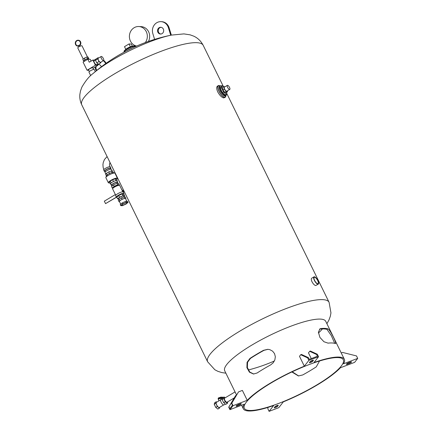 <?xml version="1.0" encoding="UTF-8"?>
<svg xmlns="http://www.w3.org/2000/svg" width="433" height="433" viewBox="0 0 433 433"><rect width="100%" height="100%" fill="white"/><g stroke="black" fill="none" stroke-linecap="round" stroke-linejoin="round"><path stroke-width="0.65" d="M103.373 60.685A9.017 8.205 92.5 0 1 104.84 62.282L105.755 63.57M94.221 60.111A9.017 8.205 92.5 0 1 95.823 59.31M101.295 66.85A3.383 3.074 -87.5 0 0 101.068 66.238A3.383 3.074 -87.5 0 0 98.497 64.479A3.383 3.074 -87.5 0 0 97.517 64.614M95.439 66.806A3.383 3.074 -87.5 0 0 96.537 70.606M96.895 70.319A3.383 3.074 92.5 0 1 96.375 66.249M97.652 64.89A3.383 3.074 92.5 0 1 98.848 64.517M106.204 63.245L105.538 62.314A9.017 8.205 -87.5 0 0 103.714 60.431M170.705 35.257L168.388 27.712A9.017 8.205 -87.5 0 0 161 21.65A9.017 8.205 -87.5 0 0 152.833 33.601L154.613 39.398M157.899 32.28A3.383 3.074 92.5 0 1 158.007 28.876A3.383 3.074 92.5 0 1 160.757 27.279A3.383 3.074 92.5 0 1 163.685 30.792A3.383 3.074 92.5 0 1 160.464 34.034A3.383 3.074 92.5 0 1 157.899 32.28M161.103 27.317A3.383 3.074 -87.5 0 0 158.597 32.307A3.383 3.074 -87.5 0 0 160.816 34.028M161 21.65L161.698 21.682A9.017 8.205 92.5 0 1 169.087 27.739L171.354 35.122M317.681 280.546A3.702 1.321 -120.9 0 1 318.044 283.664A3.702 1.321 -120.9 0 1 315.013 281.158A3.702 1.321 -120.9 0 1 314.244 277.304A3.702 1.321 -120.9 0 1 317.681 280.546M314.331 276.774A4.227 1.505 -120.9 0 1 317.676 280.135A4.227 1.505 -120.9 0 1 318.315 284.108A4.227 1.505 -120.9 0 1 314.856 281.255A4.227 1.505 -120.9 0 1 313.979 276.855A4.227 1.505 -120.9 0 1 314.331 276.774M318.315 284.108L315.7 285.542C314.493 285.298 313.27 284.053 312.031 281.818C311.192 279.951 311.089 278.749 311.711 278.208L313.979 276.855M225.815 95.596A6.76 2.409 -120.9 0 1 225.252 97.246L223.785 97.918C221.82 97.544 219.829 95.579 217.804 92.023C216.489 89.019 216.354 87.076 217.393 86.189L218.313 85.637A6.76 2.409 -120.9 0 1 218.876 85.512A6.76 2.409 -120.9 0 1 220.034 85.923M104.299 171.279L103.693 170.045A3.664 0.779 -26.1 0 1 106.637 167.728A3.664 0.779 -26.1 0 1 110.269 166.819L110.875 168.058A3.664 0.779 153.9 0 0 107.243 168.967A3.664 0.779 153.9 0 0 104.299 171.279A3.664 0.779 153.9 0 0 104.645 171.425A3.664 0.779 153.9 0 0 105.132 171.381M110.447 168.778A3.664 0.779 153.9 0 0 110.875 168.058M105.338 171.809L104.927 170.97A2.961 0.628 -26.1 0 1 107.308 169.103A2.961 0.628 -26.1 0 1 110.242 168.367L110.653 169.206M105.814 174.05L105.013 172.421A3.524 0.752 -26.1 0 1 107.265 170.499A3.524 0.752 -26.1 0 1 111 169.184A3.524 0.752 -26.1 0 1 111.341 169.325L112.142 170.965M113.257 172.583L112.472 170.981L111.265 170.927L112.098 172.626L110.718 172.848L109.587 173.579L108.753 171.879L111.265 170.927M113.305 172.68L112.098 172.626M109.587 173.579L108.293 174.023L107.249 174.975L106.415 173.281L108.753 171.879M107.249 174.975L106.448 176.004M106.415 175.933L105.614 174.304L106.415 173.281M109.793 182.829A5.072 1.083 -26.1 0 1 108.347 182.742L105.863 177.676A5.072 1.083 -26.1 0 1 105.868 177.411A5.072 1.083 -26.1 0 1 109.592 174.651A5.072 1.083 -26.1 0 1 114.485 173.016A5.072 1.083 -26.1 0 1 114.756 173.054A5.072 1.083 -26.1 0 1 114.972 173.216L117.451 178.282A5.072 1.083 -26.1 0 1 116.634 179.479M108.347 182.742A5.072 1.083 -26.1 0 1 111.59 179.971A5.072 1.083 -26.1 0 1 116.97 178.082A5.072 1.083 -26.1 0 1 117.451 178.282M110.269 181.151L111.119 182.878L110.318 183.906L109.468 182.174L110.269 181.151L112.612 179.749L115.118 178.797L116.331 178.851L117.175 180.583L116.574 180.556A3.524 0.752 153.9 0 0 114.713 181.005A3.524 0.752 153.9 0 0 112.288 182.179A3.524 0.752 153.9 0 0 110.718 183.392A3.524 0.752 153.9 0 0 110.583 183.792L111.313 185.275A3.524 0.752 -26.1 0 1 113.565 183.354A3.524 0.752 -26.1 0 1 117.3 182.039A3.524 0.752 -26.1 0 1 117.635 182.179A3.524 0.752 -26.1 0 1 117.311 182.791M110.318 183.906L110.648 183.922M112.612 179.749L113.457 181.481L111.119 182.878M115.118 178.797L115.968 180.529L113.457 181.481M117.635 182.179L116.91 180.696A3.524 0.752 153.9 0 0 116.574 180.556L115.968 180.529M111.995 185.394A3.524 0.752 -26.1 0 1 111.313 185.275M112.244 185.903L111.817 185.026A2.961 0.628 -26.1 0 1 114.198 183.159A2.961 0.628 -26.1 0 1 117.132 182.423L117.559 183.3M112.271 188.003L111.541 186.515L113.446 184.864L116.97 183.278L118.582 183.348L119.313 184.831L117.695 184.761L114.171 186.347L112.271 188.003L113.137 188.036M116.97 183.278L117.695 184.761M118.75 185.319L119.313 184.831M113.446 184.864L114.171 186.347M113.143 188.052L113.008 187.776A3.101 0.66 -26.1 0 1 115.503 185.822A3.101 0.66 -26.1 0 1 118.572 185.053L118.707 185.324M115.741 195.278L112.612 188.891A3.946 0.839 -26.1 0 1 115.784 186.401A3.946 0.839 -26.1 0 1 119.697 185.421L122.826 191.803M122.826 191.808A1.689 1.537 -87.5 0 0 122.122 190.379M123.059 191.846L122.036 189.757L122.95 191.153L123.54 190.98L123.497 192.533M116.353 197.172L105.549 203.629L116.445 197.264M122.534 190.304L123.54 190.98M122.95 191.153L123.481 192.241M105.549 203.629L104.337 201.156L115.384 194.552M116.883 197.416L116.531 197.307A4.227 0.898 -26.1 0 1 116.358 197.172L115.627 195.689A4.227 0.898 -26.1 0 1 118.333 193.383A4.227 0.898 -26.1 0 1 122.815 191.803A4.227 0.898 -26.1 0 1 123.221 191.971L123.946 193.454A4.227 0.898 -26.1 0 1 123.941 193.675L123.226 194.433L122.193 193.941L118.669 195.527L116.769 197.183L117.597 198.877L118.626 198.92M116.358 197.172A4.227 0.898 -26.1 0 1 119.059 194.866A4.227 0.898 -26.1 0 1 123.54 193.286A4.227 0.898 -26.1 0 1 123.946 193.454M123.935 196.317L124.639 195.705L123.021 195.635L122.193 193.941M124.639 195.705L123.811 194.011M123.021 195.635L119.503 197.221L118.669 195.527M119.503 197.221L117.597 198.877M118.88 199.44L118.463 198.595A2.961 0.628 -26.1 0 1 120.839 196.728A2.961 0.628 -26.1 0 1 123.773 195.992L124.184 196.826M119.021 201.675L118.296 200.192L119.097 199.164L123.946 196.815L125.153 196.863L125.879 198.346L124.672 198.298L122.16 199.25L119.822 200.647L119.021 201.675L119.513 201.691M119.097 199.164L119.822 200.647M121.435 197.767L122.16 199.25M123.946 196.815L124.672 198.298M125.586 198.725L125.879 198.346M120.737 204.197L119.416 201.497A3.383 0.72 -26.1 0 1 122.133 199.364A3.383 0.72 -26.1 0 1 125.489 198.525L126.842 201.296M120.72 205.615L120.239 204.63L122.22 202.904L125.889 201.253L127.573 201.323L128.054 202.314L126.371 202.243L122.707 203.894L120.72 205.615L122.404 205.691L126.073 204.04L128.054 202.314M125.889 201.253L126.371 202.243M122.22 202.904L122.707 203.894M122.014 205.383A2.961 0.628 -26.1 0 1 121.733 205.269A2.961 0.628 -26.1 0 1 124.114 203.402A2.961 0.628 -26.1 0 1 127.048 202.666A2.961 0.628 -26.1 0 1 125.153 204.279A2.961 0.628 -26.1 0 1 122.014 205.383M225.252 97.246A6.76 2.409 -120.9 0 1 219.715 92.678A6.76 2.409 -120.9 0 1 218.313 85.637M226.486 93.891A5.634 2.003 -120.9 0 1 226.026 95.471A5.634 2.003 -120.9 0 1 221.415 91.661A5.634 2.003 -120.9 0 1 220.245 85.794A5.634 2.003 -120.9 0 1 220.716 85.691A5.634 2.003 -120.9 0 1 221.626 85.999M226.367 94.237L225.236 94.914L222.438 92.7L220.337 88.413L221.041 86.351L222.172 85.674L221.469 87.742L223.569 92.023L226.367 94.237L226.968 91.969M222.438 92.7L223.569 92.023M220.337 88.413L221.469 87.742M223.542 86.762L222.172 85.674M227.509 91.65L226.156 92.456L224.808 92.402L222.919 89.896L222.383 87.455L223.742 86.643L224.278 89.09L226.161 91.59L227.509 91.65L227.341 90.876M224.808 92.402L226.161 91.59M222.919 89.896L224.278 89.09M225.09 86.708L223.742 86.643M229.777 89.42L226.838 91.179A2.365 0.844 -120.9 0 1 224.9 89.577A2.365 0.844 -120.9 0 1 224.413 87.114L227.347 85.361A2.365 0.844 59.1 0 0 227.839 87.823A2.365 0.844 59.1 0 0 229.777 89.42A2.365 0.844 59.1 0 0 229.544 87.434A2.365 0.844 59.1 0 0 227.347 85.361M236.591 395.048L224.716 370.805A56.247 11.978 -26.1 0 1 260.688 340.073A56.247 11.978 -26.1 0 1 320.35 319.099A56.247 11.978 -26.1 0 1 325.735 321.318L344.338 359.282A56.247 11.978 -26.1 0 1 343.51 363.785L357.712 358.4L356.505 355.926L342.546 352.43L341.22 352.927M357.712 358.4L354.622 362.361L340.419 367.747A56.247 11.978 -26.1 0 1 283.323 401.867L278.792 407.675L269.099 411.35L273.629 405.542A56.247 11.978 -26.1 0 1 243.319 408.774A56.247 11.978 -26.1 0 1 244.142 404.27L229.939 409.661L228.727 407.188L235.649 395.556L228.96 406.89L229.809 408.622L232.434 405.25L231.585 403.524L238.513 391.892L231.585 403.524M238.513 391.892L242.388 390.42L247.232 400.309A56.247 11.978 -26.1 0 1 304.329 366.188L299.484 356.299L300.724 354.719L301.449 354.443L308.377 357.636L309.222 359.368L317.465 356.24L316.615 354.513L309.692 351.315L308.475 352.873L311.273 358.589M304.329 366.188L308.859 360.386L318.553 356.705L314.022 362.513A56.247 11.978 -26.1 0 1 338.947 357.068A56.247 11.978 -26.1 0 1 344.338 359.282M332.046 342.974A56.247 11.978 153.9 0 0 328.03 343.131L323.944 341.734L319.922 337.437L318.412 332.198L319.938 328.858L320.885 328.544A56.247 11.978 -26.1 0 1 324.902 328.393A56.247 11.978 -26.1 0 1 327.889 328.847C330.206 329.654 337.848 345.253 335.034 343.434A56.247 11.978 153.9 0 0 332.046 342.974M335.467 343.429L335.034 343.434M249.96 358.41A56.247 11.978 -26.1 0 1 263.524 350.308L267.794 349.312L269.824 349.658L272.606 351.163L274.554 353.647L275.334 356.732L274.852 359.926L273.201 362.805L270.668 364.889A56.247 11.978 153.9 0 0 257.105 372.997L253.516 374.02L249.408 372.163L246.907 367.628L247.064 362.334L249.96 358.41L250.431 358.432L247.568 362.286L247.362 367.503L249.754 372.039L253.754 374.025M292.215 371.779L298.673 375.968M347.65 363.211L348.901 362.735A1.938 0.411 153.9 0 0 349.913 362.275M347.596 364.11A1.938 0.411 -26.1 0 1 346.389 364.283A1.938 0.411 -26.1 0 1 348.662 362.746L350.329 362.118A1.938 0.411 -26.1 0 1 351.536 361.945A1.938 0.411 -26.1 0 1 349.263 363.476L347.596 364.11L347.266 363.433M318.553 356.705L317.34 354.237L310.418 351.039L309.692 351.315M317.34 354.237L316.615 354.513M308.859 360.386L307.647 357.912L300.724 354.719M307.647 357.912L308.377 357.636M309.931 361.885A1.938 0.411 153.9 0 0 312.447 360.456L312.523 360.359M312.81 361.198A1.938 0.411 -26.1 0 1 310.964 362.372A1.938 0.411 -26.1 0 1 309.4 362.686A1.938 0.411 -26.1 0 1 309.476 362.464L310.006 361.782A1.938 0.411 -26.1 0 1 311.852 360.613A1.938 0.411 -26.1 0 1 313.416 360.299A1.938 0.411 -26.1 0 1 313.34 360.516L312.81 361.198L312.447 360.456M236.472 395.242L235.649 395.556M228.727 407.188L228.96 406.89M237.376 405.044L238.632 404.568A1.938 0.411 153.9 0 0 239.644 404.103M240.055 403.946A1.938 0.411 -26.1 0 1 241.268 403.772A1.938 0.411 -26.1 0 1 238.994 405.31L237.327 405.943A1.938 0.411 -26.1 0 1 236.115 406.111A1.938 0.411 -26.1 0 1 238.388 404.579L240.055 403.946M229.939 409.661L233.03 405.694L231.817 403.226M233.03 405.694L247.232 400.309M338.043 357.604A55.115 11.74 -26.1 0 1 343.326 359.78A55.115 11.74 -26.1 0 1 298.992 394.571A55.115 11.74 -26.1 0 1 244.331 408.276A55.115 11.74 -26.1 0 1 279.583 378.166A55.115 11.74 -26.1 0 1 338.043 357.604M274.841 406.858A1.938 0.411 -26.1 0 1 276.692 405.689A1.938 0.411 -26.1 0 1 278.251 405.375A1.938 0.411 -26.1 0 1 278.181 405.591L277.645 406.273A1.938 0.411 -26.1 0 1 275.799 407.442A1.938 0.411 -26.1 0 1 274.241 407.762A1.938 0.411 -26.1 0 1 274.311 407.54L274.841 406.858M274.766 406.96A1.938 0.411 153.9 0 0 277.282 405.532L277.364 405.434M267.848 407.448L267.892 408.876L269.099 411.35M268.032 349.323L263.995 350.329A55.115 11.74 153.9 0 0 250.431 358.432M334.704 343.337L331.359 335.667L326.975 329.394A55.115 11.74 153.9 0 0 323.998 328.934A55.115 11.74 153.9 0 0 319.971 329.091L319.505 329.188M319.549 360.998L316.269 366.859A55.115 11.74 -26.1 0 1 302.71 374.962L298.429 375.958L291.837 371.958M318.434 333.009A55.115 11.74 153.9 0 0 322.396 328.923M234.183 397.943L227 402.241A2.365 0.844 -120.9 0 1 224.803 400.168A2.365 0.844 -120.9 0 1 224.57 398.176L235.059 391.908M93.046 73.545L93.046 73.545A56.247 11.978 -26.1 0 1 171.555 35.084L183.895 33.898L190.098 34.829L193.681 36.134C197.751 37.963 200.923 41.032 203.207 45.351A67.618 14.397 -26.1 0 0 196.728 42.683A67.618 14.397 -26.1 0 0 125.007 67.905A67.618 14.397 -26.1 0 0 81.761 104.846C80.143 101.403 79.52 97.896 79.888 94.324L80.484 90.99L81.869 87.152C85.664 80.646 89.387 76.111 93.046 73.545A171.858 171.858 0 0 1 171.555 35.084M90.692 75.667L88.976 72.154A2.961 0.628 -26.1 0 1 90.865 70.536A2.961 0.628 -26.1 0 1 94.004 69.437A2.961 0.628 -26.1 0 1 94.286 69.551L95.303 71.629M89.339 71.553L88.538 69.919A2.365 0.503 -26.1 0 1 90.443 68.425A2.365 0.503 -26.1 0 1 92.786 67.835L93.593 69.475M95.043 60.144L92.884 60.052L95.428 65.242L87.065 70.238L88.733 70.314M92.998 68.262L97.88 65.351L97.355 64.279M95.428 65.242L97.88 65.351M98.031 63.873L96.597 64.733A2.365 0.844 -120.9 0 1 94.659 63.131A2.365 0.844 -120.9 0 1 94.167 60.669L95.661 59.776M98.61 58.017L98.177 57.676L95.915 59.023L95.493 60.279L96.765 62.872L98.459 64.214L100.721 62.866L100.976 62.114M96.765 62.872L99.022 61.524L100.721 62.866M95.493 60.279L97.75 58.926L99.022 61.524M98.177 57.676L97.75 58.926M103.601 60.544L100.662 62.303A2.365 0.844 -120.9 0 1 98.724 60.701A2.365 0.844 -120.9 0 1 98.237 58.238L101.17 56.485A2.365 0.844 59.1 0 0 101.663 58.948A2.365 0.844 59.1 0 0 103.601 60.544A2.365 0.844 59.1 0 0 103.368 58.558A2.365 0.844 59.1 0 0 101.17 56.485M87.065 70.238L83.066 62.081L87.812 59.245L89.268 62.211L92.884 60.052M91.125 61.102L90.264 59.353L87.812 59.245M84.332 61.329L84.056 60.772A2.365 0.503 -26.1 0 1 85.961 59.278A2.365 0.503 -26.1 0 1 88.305 58.688L88.597 59.283M88.408 58.899L88.825 58.542L87.612 58.487L84.971 59.678L83.542 60.918L84.143 60.945M83.542 60.918L82.817 59.435L84.24 58.195L86.881 57.004L88.094 57.059L88.825 58.542M87.612 58.487L86.881 57.004M84.971 59.678L84.24 58.195M83.228 59.077L77.761 47.917A2.365 0.503 -26.1 0 1 79.661 46.423A2.365 0.503 -26.1 0 1 82.01 45.833L87.493 57.032M78.584 45.416L79.64 45.097M78.876 45.725L78.811 45.968A2.961 2.69 -87.5 0 1 77.848 46.12L78.032 46.125A2.961 2.69 92.5 0 1 77.94 46.12M80.175 46.185L79.515 45.221A2.674 2.436 92.5 0 0 78.092 40.491A2.674 2.436 92.5 0 0 75.542 43.056A2.674 2.436 92.5 0 0 78.687 45.714L78.53 45.395M78.194 40.215A2.961 2.69 92.5 0 1 78.286 40.215A2.961 2.69 92.5 0 1 80.727 42.245A2.961 2.69 92.5 0 1 79.829 45.481L79.64 45.47A2.961 2.69 -87.5 0 0 80.538 42.239A2.961 2.69 -87.5 0 0 78.102 40.209A2.961 2.69 -87.5 0 0 75.288 43.046A2.961 2.69 -87.5 0 0 77.848 46.12M78.184 40.496A2.674 2.436 -87.5 0 0 77.951 45.838M78.844 46.028A2.961 2.69 92.5 0 1 78.032 46.125M126.252 51.034A11.269 2.398 -26.1 0 1 133.418 47.522M124.287 52.047L124.033 51.527A6.197 1.321 -26.1 0 1 128 48.139A6.197 1.321 -26.1 0 1 134.571 45.828A6.197 1.321 -26.1 0 1 135.166 46.071L135.432 46.612A6.197 1.321 -26.1 0 0 134.825 46.347A6.197 1.321 -26.1 0 0 128.249 48.658A6.197 1.321 -26.1 0 0 124.287 52.047L124.298 52.068M125.251 49.892A4.79 1.018 -26.1 0 1 128.92 47.413A4.79 1.018 -26.1 0 1 133.126 46.033M132.357 46.131L131.345 44.063L129.007 43.96L130.382 46.764M125.803 49.34L124.487 46.661L129.007 43.96M145.304 42.575A9.862 8.974 -87.5 0 0 146.571 32.302A9.862 8.974 -87.5 0 0 138.793 26.527L141.126 26.63A9.862 8.974 92.5 0 1 148.416 41.444M138.793 26.527A9.862 8.974 -87.5 0 0 130.777 31.181A9.862 8.974 -87.5 0 0 130.457 41.103A9.862 8.974 -87.5 0 0 136.655 46.071M225.209 397.797L224.218 397.012L223.693 398.555L225.263 401.748L227.352 403.404L227.823 401.748M227.352 403.404L225.772 404.352L223.677 402.695L222.113 399.497L222.638 397.954L224.218 397.012M223.677 402.695L225.263 401.748M222.113 399.497L223.693 398.555M225.393 404.054L223.985 404.893A3.101 1.104 -120.9 0 1 221.447 402.798A3.101 1.104 -120.9 0 1 220.808 399.572L222.416 398.614M223.628 404.942L219.39 407.475A2.961 1.05 -120.9 0 1 217.074 405.645A2.961 1.05 -120.9 0 1 216.251 402.49A2.961 1.05 -120.9 0 1 216.359 402.398L219.001 400.817L218.302 399.442L218.914 398.863L220.581 398.328L221.101 399.394M220.592 399.87L219.001 400.817M218.438 399.204L219.569 398.528M223.801 397.261L220.711 397.126L220.733 398.279L219.331 398.219L219.482 398.528M220.944 398.587L220.922 397.44L223.331 397.543M220.061 398.246L219.645 398.23M220.11 398.208L219.396 397.499L219.731 398.192M218.389 398.782L218.129 398.257L219.396 397.499M218.876 398.49L218.573 397.867M219.331 398.219L218.2 398.89L218.351 399.199M222.546 398.23L220.933 398.165M220.711 397.126L219.84 397.646M216.803 402.127L216.311 401.737L215.786 403.28L217.35 406.479L219.439 408.13L219.737 407.269M219.439 408.13L217.859 409.077L215.769 407.421L214.205 404.227L214.725 402.685L216.311 401.737M215.769 407.421L217.35 406.479M214.205 404.227L215.786 403.28M104.84 62.282L105.538 62.314M168.388 27.712L169.087 27.739M225.88 373.181L221.783 372.569L217.875 371.325L214.86 369.76L207.64 361.793A67.618 14.397 -26.1 0 1 250.886 324.847A67.618 14.397 -26.1 0 1 322.607 299.631A67.618 14.397 -26.1 0 1 329.08 302.299L226.686 93.29M225.653 95.693A6.479 2.306 -120.9 0 1 220.3 93.409A6.479 2.306 -120.9 0 1 218.995 85.756A6.479 2.306 -120.9 0 1 219.872 86.021M226.026 95.471L225.349 95.877A5.634 2.003 -120.9 0 1 220.738 92.067A5.634 2.003 -120.9 0 1 219.569 86.199L219.639 86.194M349.263 363.476L348.901 362.735M313.34 360.516L313.194 360.224M238.994 405.31L238.632 404.568M237.327 405.943L236.992 405.261M278.181 405.591L278.035 405.293M277.645 406.273L277.282 405.532M263.995 350.329L263.524 350.308M327.889 328.847L326.975 329.394M319.971 329.091L320.885 328.544M223.46 86.692L203.207 45.351M207.64 361.793L81.761 104.846M109.874 166.673L109.435 164.811L109.977 162.445M103.823 169.639L103.146 167.457L102.935 164.627L103.26 162.467L104.45 159.544L107.092 156.551M106.561 175.533L105.868 177.411M112.818 172.442L114.756 173.054M220.245 85.794L219.569 86.199M326.899 323.695L328.934 320.079L330.341 316.225L330.953 312.886L329.08 302.299M243.319 408.774L241.587 405.239M248.282 369.999A171.858 171.858 0 0 0 274.403 360.976M79.163 46.683L78.811 45.968"/></g></svg>
